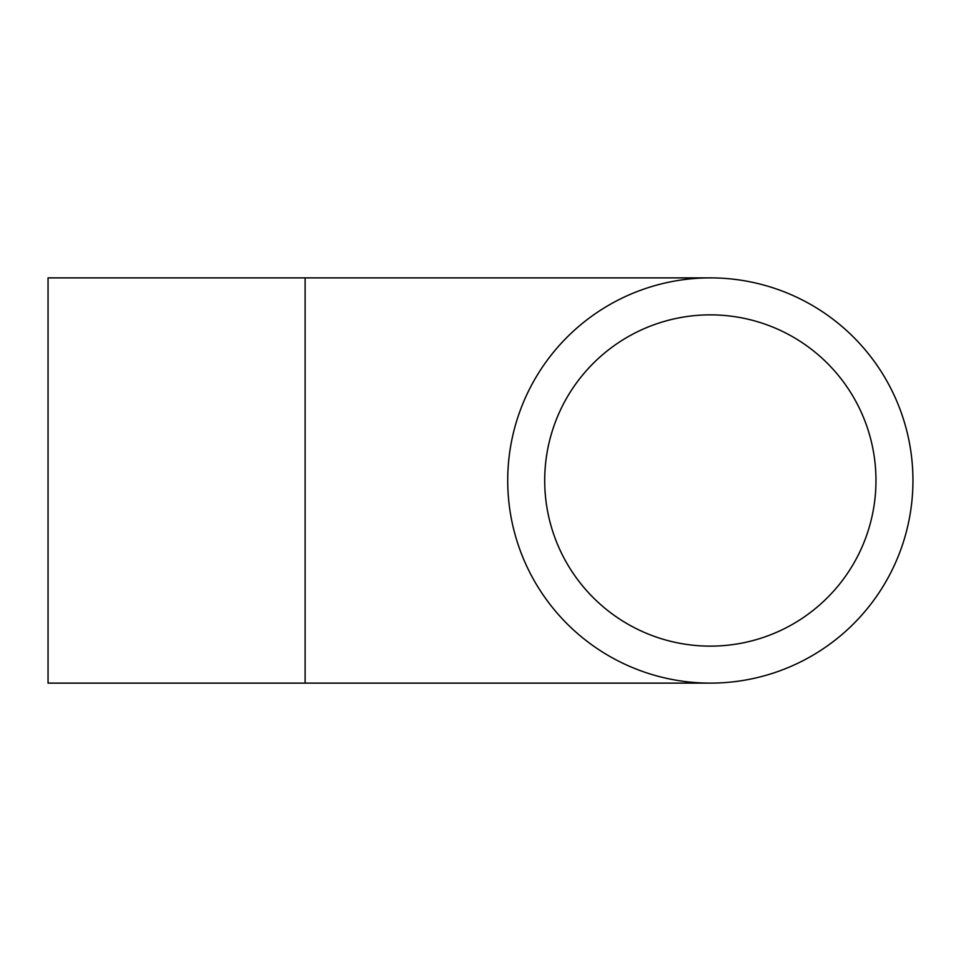 <?xml version="1.0" encoding="UTF-8"?>
<svg xmlns="http://www.w3.org/2000/svg" width="961" height="961" viewBox="0 0 961 961"><rect width="100%" height="100%" fill="white"/><g stroke="black" fill="none" stroke-linecap="round" stroke-linejoin="round"><path stroke-width="1.44" d="M305.118 683.115L305.118 277.885L48.05 277.885L48.05 683.115L710.335 683.115M507.72 480.5A202.615 202.615 0 0 0 811.649 655.967A202.615 202.615 0 0 0 811.649 305.033A202.615 202.615 0 0 0 507.72 480.5M544.707 480.5A165.64 165.64 0 0 0 793.161 623.941A165.64 165.64 0 0 0 793.161 337.059A165.64 165.64 0 0 0 544.707 480.5M305.118 277.885L710.335 277.885"/></g></svg>

